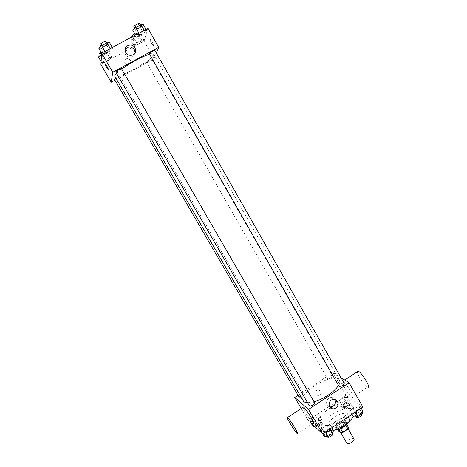 <?xml version="1.0" encoding="UTF-8"?>
<svg xmlns="http://www.w3.org/2000/svg" width="467" height="467" viewBox="0 0 467 467"><rect width="100%" height="100%" fill="white"/><g stroke="black" fill="none" stroke-linecap="round" stroke-linejoin="round"><path stroke-width="0.35" stroke-dasharray="2.33 1.75" d="M353.933 439.015L353.735 438.782C352.159 437.217 345.551 441.338 346.806 443.113M347.08 427.182C345.539 425.688 338.908 429.809 340.122 431.508C341.068 433.563 348.569 429.249 347.267 427.398L347.08 427.182M339.602 429.757L344.541 426.459L346.508 426.009L344.29 422.145L342.329 422.6L337.378 425.898L339.602 429.757L338.785 431.169M346.508 426.009L348.621 427.714M342.329 422.6L344.541 426.459M344.29 422.145L346.759 424.462M337.378 425.898L336.555 427.299L337.869 429.582M346.391 423.82L345.586 425.227L340.577 428.572L338.598 429.021L336.555 427.299M339.334 429.068L336.363 428.519C335.913 427.247 336.946 425.711 339.456 423.919C342.918 421.864 345.288 421.444 346.578 422.647L345.557 425.49M338.347 421.993C335.831 423.785 334.798 425.309 335.242 426.575C336.544 429.459 347.29 423.277 345.457 420.697L345.189 420.388C343.659 419.611 341.383 420.142 338.347 421.993M334.074 430.206L331.173 428.969C330.385 426.68 332.247 423.925 336.777 420.709C342.994 417.013 347.255 416.243 349.573 418.391L349.182 421.514M334.565 416.868C340.787 413.172 345.049 412.379 347.343 414.492C350.618 419.045 331.214 430.2 328.926 425.081C328.149 422.816 330.029 420.084 334.565 416.868M333.438 430.405C327.349 432.092 323.479 431.736 321.833 429.325C320.467 425.268 323.818 420.393 331.885 414.702C340.892 408.584 352.468 406.313 354.581 410.499C355.428 412.052 355.048 414.118 353.437 416.687M330.438 407.831L328.593 408.987C320.508 414.667 317.128 419.5 318.441 423.481C322.323 432.436 357.022 412.484 351.237 404.626L350.268 403.576C346.199 401.527 339.912 402.758 331.407 407.271M310.543 421.613L311.366 418.881L315.78 415.969L319.416 415.747L318.646 418.467L314.18 421.421L310.543 421.613L311.366 418.881L315.78 415.969L319.416 415.747L318.646 418.467L314.18 421.421L310.543 421.613L311.921 423.983M321.296 431.479L322.084 428.548L326.696 425.484L330.578 425.309L329.848 428.233L325.178 431.339L321.296 431.479L322.084 428.548L326.696 425.484L330.578 425.309L329.848 428.233L325.178 431.339L321.296 431.479L322.615 433.755M311.979 423.943L308.086 420.353L335.569 402.215M337.267 401.095L345.936 395.38L362.865 407.026M338.68 403.021L339.305 400.441L343.654 397.569L347.425 397.242L346.853 399.816L342.451 402.723L338.68 403.021L339.305 400.441L343.654 397.569L347.425 397.242L346.853 399.816L342.451 402.723L338.68 403.021L341.412 407.784L342.019 405.175L346.356 402.303L350.139 402.005L349.585 404.609L345.195 407.516L341.412 407.784M350.711 411.912L351.283 409.145L355.825 406.127L359.853 405.835L359.339 408.596L354.739 411.655L350.711 411.912L351.283 409.145L355.825 406.127L359.853 405.835L359.339 408.596L354.739 411.655L350.711 411.912L352.042 414.235M298.045 395.292L332.93 372.555L345.936 395.38M301.203 408.532L308.086 420.353M320.718 391.031L318.19 389.752C314.74 389.998 314.91 395.788 318.354 395.426C320.695 394.796 321.483 393.331 320.718 391.031L318.19 389.752C314.74 389.998 314.91 395.788 318.354 395.432C320.695 394.796 321.483 393.331 320.718 391.031M338.441 385.421C339.766 383.191 340.064 381.422 339.346 380.115L338.33 379.07C330.817 373.273 298.063 393.553 303.241 400.873M307.566 402.758L314.075 401.801M332.93 372.555L340.998 377.651M314.589 402.688L314.484 402.566C311.857 402.583 310.135 403.651 309.317 405.776M301.005 397.032C303.124 396.034 304.157 395.064 304.099 394.119L304.011 394.014C301.542 394.072 299.902 395.094 299.078 397.073M332.294 375.556C329.801 375.666 328.167 376.659 327.396 378.539C327.922 379.753 333.204 376.764 332.428 375.696L332.294 375.556M338.925 386.273C338.09 385.088 343.624 381.983 344.214 383.308M297.275 433.674L313.141 423.178L312.861 422.939C310.421 420.849 303.357 409.711 302.978 407.37M342.988 381.428L342.749 381.288C338.832 379.076 348.744 395.794 352.241 397.312C356.052 399.548 346.748 383.565 342.988 381.428M357.308 371.744C357.103 374.563 364.914 386.186 367.657 387.114L352.241 397.312M329.603 406.792C324.968 405.735 325.919 397.907 330.729 397.534C332.516 397.37 333.899 398.03 334.897 399.507M149.522 54.207C151.915 53.501 153.287 53.442 153.643 54.02L153.625 54.779C152.189 60.214 116.137 80.289 114.818 76.349M116.557 73.354L121.712 69.116M149.3 53.816C149.498 54.464 155.406 51.031 154.945 50.529M115.834 78.106C117.964 76.781 119.324 76.174 119.914 76.279L119.92 76.343C119.908 77.002 114.625 79.939 114.479 79.372M151.728 59.052C149.925 60.692 148.132 61.691 146.364 62.058C145.932 61.621 151.571 58.352 151.728 58.953L151.728 59.052M121.473 68.707L121.484 68.783C121.461 69.519 115.927 72.589 115.752 71.971M114.946 80.184L154.139 58.865L156.422 53.121M100.901 64.44L144.075 41.207L154.139 58.865M130.404 60.179C127.228 57.604 125.314 58.27 124.66 62.169C125.395 66.116 131.735 65.053 130.772 61.148L130.404 60.179C127.228 57.604 125.314 58.27 124.66 62.164C125.395 66.116 131.735 65.053 130.772 61.148L130.404 60.179M105.116 51.668L102.331 54.312L104.9 54.073L110.2 51.23L113.008 48.591L110.492 48.79L105.116 51.668L102.331 54.312L104.9 54.073L110.2 51.23L113.008 48.591L110.492 48.79L105.116 51.668L104.947 51.382M136.679 42.812L133.866 45.357L136.055 45.2L141.011 42.532L143.842 39.993L141.699 40.115L136.679 42.812L133.866 45.357L136.055 45.2L141.011 42.532L143.842 39.993L141.699 40.115L136.679 42.812L133.451 37.173L130.655 39.753L132.867 39.637L137.835 36.975L140.655 34.395L138.483 34.476L133.451 37.173M144.075 41.207L147.946 28.359M104.363 60.19L101.73 62.642L104.17 62.356L109.208 59.648L111.864 57.19L109.465 57.441L104.363 60.19L101.73 62.642L104.17 62.356L109.208 59.648L111.864 57.19L109.465 57.441L104.363 60.19L101.526 55.304M139.137 33.443L136.16 36.187L138.442 36.087L143.655 33.291L146.656 30.559L144.42 30.612L139.137 33.443L136.16 36.187L138.442 36.087L143.655 33.291L146.656 30.559L144.42 30.612L139.137 33.443L138.973 33.163M150.1 39.59C150.473 41.656 151.477 43.594 153.106 45.41C154.396 46.274 151.547 40.115 150.38 39.537L150.1 39.59C150.473 41.656 151.477 43.594 153.1 45.416C154.396 46.28 151.547 40.115 150.38 39.537L150.1 39.59M105.139 63.751L105.308 63.816C106.826 65.754 107.883 67.692 108.484 69.636L108.449 69.7M135.156 52.759C135.039 58.509 125.932 58.772 124.882 53.034L125.138 49.881M132.78 30.273L135.097 30.221L140.316 27.43L143.299 24.658M140.894 25.942C140.771 26.876 135.442 29.847 135.208 29.112C134.654 28.475 140.614 25.002 140.882 25.802L140.894 25.942M135.494 35.025L136.16 36.187M135.097 30.221L138.442 36.087M140.316 27.43L143.655 33.291M145.996 29.403L146.656 30.559M139.534 23.438L139.545 23.578C139.435 24.523 134.099 27.495 133.86 26.747M98.887 48.37L101.485 48.177L106.797 45.34L109.582 42.66M107.136 43.968C107.188 44.838 101.613 47.908 101.362 47.149C100.796 46.502 106.838 43.057 107.118 43.875L107.136 43.968M101.672 53.174L102.331 54.312M101.485 48.177L104.9 54.073M106.797 45.34L110.2 51.23M112.337 47.43L113.008 48.591M105.74 41.493L105.758 41.592C105.822 42.474 100.242 45.544 99.985 44.768M138.36 35.62C136.615 37.383 134.811 38.387 132.961 38.633C132.453 38.06 138.121 34.774 138.355 35.504L138.36 35.62M130.655 39.753L133.866 45.357M132.867 39.637L136.055 45.2M137.835 36.975L141.011 42.532M140.655 34.395L143.842 39.993M138.483 34.476L141.699 40.115M134.846 33.893L137.082 33.379C135.337 35.153 133.539 36.157 131.676 36.391M98.455 57.015L100.925 56.77L105.968 54.061L108.613 51.568L106.184 51.779L101.602 54.236M106.289 52.818C106.342 53.6 101.024 56.536 100.802 55.842C100.282 55.258 106.027 52 106.272 52.736L106.289 52.818M101.1 61.568L101.73 62.642M100.925 56.77L104.17 62.356M105.968 54.061L109.208 59.648M108.613 51.568L111.864 57.19M106.184 51.779L109.465 57.441M101.03 52.065C103.084 50.798 104.392 50.273 104.964 50.483L104.982 50.564C105.046 51.358 99.722 54.295 99.494 53.588M353.56 416.903L354.109 414.101L358.644 411.077L362.678 410.82M360.594 412.209C357.88 412.145 356.181 413.184 355.498 415.332C356.163 416.803 361.686 413.715 360.757 412.39L360.594 412.209M351.283 409.145L354.109 414.101M355.825 406.127L358.644 411.077M359.853 405.835L361.172 408.158M359.339 408.596L359.66 409.162M354.739 411.655L355.066 412.221M361.89 414.381L361.727 414.2C359.006 414.13 357.313 415.169 356.636 417.317M324.197 436.482L324.968 433.516L329.568 430.451L333.461 430.305M331.342 431.718C328.651 431.601 326.947 432.67 326.223 434.935C326.912 436.423 332.405 433.201 331.453 431.858L331.342 431.718M322.084 428.548L324.968 433.516M326.696 425.484L329.568 430.451M330.578 425.309L331.92 427.638M329.848 428.233L330.175 428.799M325.178 431.339L325.505 431.911M332.609 433.855L332.498 433.715C329.801 433.586 328.097 434.66 327.379 436.931M348.137 403.33C345.592 403.313 343.969 404.305 343.28 406.308C343.881 407.65 349.135 404.691 348.283 403.488L348.137 403.33M339.305 400.441L342.019 405.175M343.654 397.569L346.356 402.303M347.425 397.242L350.139 402.005M346.853 399.816L349.585 404.609M342.451 402.723L345.195 407.516M349.223 405.233C346.672 405.21 345.055 406.202 344.366 408.211C344.973 409.565 350.227 406.599 349.369 405.391L349.223 405.233M313.322 426.394L314.128 423.633L318.535 420.72L322.183 420.528L321.43 423.277L316.976 426.231L314.571 426.336M320.152 421.87C317.63 421.8 316.001 422.822 315.266 424.929C315.89 426.289 321.121 423.201 320.251 421.987L320.152 421.87M311.366 418.881L314.128 423.633M315.78 415.969L318.535 420.72M319.416 415.747L322.183 420.528M318.646 418.467L321.43 423.277M314.18 421.421L316.976 426.231M321.261 423.773C318.728 423.703 317.105 424.725 316.375 426.838C317.005 428.21 322.236 425.116 321.36 423.896L321.261 423.773M348.073 428.805L347.267 427.398M340.933 432.915L340.122 431.508M335.242 426.575L336.363 428.519M345.457 420.697L346.578 422.647M328.926 425.081L331.173 428.969M347.343 414.492L349.573 418.391M318.441 423.481L321.833 429.325M351.237 404.626L354.581 410.499M342.749 381.288L344.722 379.998M330.729 397.534L333.269 399.413M153.643 54.02L339.346 380.115M119.914 76.279L304.099 394.119M146.364 62.058L327.396 378.539M151.728 58.953L332.428 375.696M124.882 53.034L125.279 51.125M134.794 28.382L135.208 29.112M140.421 24.99L140.882 25.802M100.925 46.391L101.362 47.149M106.628 43.028L107.118 43.875M131.974 36.911L132.961 38.633M137.076 33.256L138.355 35.504M100.405 55.153L100.802 55.842M104.964 50.483L106.272 52.736M355.498 415.332L356.309 416.745M360.757 412.39L361.656 413.966M326.223 434.935L327.075 436.4M331.453 431.858L332.405 433.499M343.28 406.308L344.366 408.211M348.283 403.488L349.369 405.391M315.266 424.929L316.375 426.838M320.251 421.987L321.36 423.896"/><path stroke-width="0.7" d="M340.933 432.915L346.806 443.113C347.792 445.244 355.282 440.941 353.933 439.015L348.073 428.805M345.679 425.39L347.827 429.132L342.825 432.477L340.846 432.921L338.785 431.169L337.869 429.582M347.827 429.132L348.621 427.714L346.759 424.462M345.557 425.49L339.334 429.068M340.641 428.688L342.825 432.477M338.75 429.29L340.846 432.921M349.182 421.514C345.387 426.569 340.35 429.465 334.074 430.206M353.437 416.687C348.995 422.775 342.329 427.346 333.438 430.405M331.407 407.271L330.438 407.831M340.998 377.651L349.088 382.753L362.865 407.026L322.668 433.802L311.979 423.943M335.569 402.215L337.267 401.095M349.088 382.753L308.512 409.419L294.747 397.44L301.203 408.532M294.747 397.44L298.045 395.292M116.557 73.354C115.104 74.813 114.52 75.812 114.818 76.349L303.241 400.873C303.924 402.029 305.365 402.659 307.566 402.758M314.075 401.801C323.222 399.349 335.026 391.381 338.441 385.421M309.317 405.776C309.919 407.119 315.453 403.879 314.589 402.688L121.473 68.707C121.28 68.042 115.273 71.469 115.752 71.971L309.317 405.776M115.834 78.106L114.479 79.372L299.078 397.073L301.005 397.032M339.071 386.425L149.3 53.705C149.458 52.923 154.805 49.922 154.945 50.529L344.214 383.308C343.432 385.328 341.716 386.367 339.071 386.425M308.512 409.419L322.668 433.802M337.553 401.532C338.826 405.42 337.483 407.884 333.537 408.929C327.857 409.477 327.583 399.904 333.269 399.413C335.131 399.25 336.561 399.956 337.553 401.532M302.978 407.37L303.503 407.026C306.329 408.917 316.474 425.922 313.141 423.178M367.657 387.114C371.697 389.174 362.468 373.238 358.475 371.271L357.308 371.744M297.018 433.423C293.947 430.387 284.666 414.714 287.579 417.469C290.141 419.541 300.357 436.61 297.275 433.674L297.018 433.423M334.897 399.507L334.973 399.635C336.234 403.482 334.909 405.922 330.998 406.95L329.603 406.792M121.712 69.116C129.692 63.232 143.211 56.005 149.522 54.207M156.422 53.121L158.716 47.336L112.757 72.233L111.239 82.198L114.946 80.184M158.716 47.336L147.946 28.359L101.678 53.139L100.901 64.44L111.239 82.198M101.678 53.139L112.757 72.233M134.945 47.774L135.576 49.444C137.158 56.005 126.545 57.768 125.279 51.125C123.697 45.439 132.243 42.497 134.945 47.774M108.484 69.636L108.28 69.636C107.334 68.947 104.211 62.847 105.303 63.816C106.82 65.754 107.883 67.692 108.484 69.636M108.449 69.7L108.286 69.636C106.599 67.423 105.554 65.462 105.139 63.751M125.138 49.881C127.981 46.046 131.081 45.994 134.443 49.712L135.156 52.759M145.996 29.403L143.299 24.658L141.04 24.663L135.739 27.489L132.78 30.273L135.494 35.025M141.04 24.663L144.262 30.332M135.739 27.489L138.973 33.163M134.794 28.382L133.86 26.747C133.299 26.094 139.259 22.62 139.534 23.438L140.421 24.99M112.337 47.43L109.582 42.66L107.036 42.812L101.648 45.684L98.887 48.37L101.672 53.174M107.036 42.812L110.323 48.504M101.648 45.684L104.947 51.382M100.925 46.391L99.985 44.768C99.407 44.108 105.454 40.664 105.74 41.493L106.628 43.028M131.974 36.911L131.676 36.391C131.758 35.836 132.815 35.002 134.846 33.893M101.602 54.236L98.455 57.015L101.1 61.568M101.07 54.522L101.526 55.304M100.405 55.153L99.494 53.588L101.03 52.065M361.172 408.158L362.678 410.82L362.188 413.61L357.599 416.675L353.56 416.903L352.042 414.235M359.66 409.162L362.188 413.61M355.066 412.221L357.599 416.675M356.309 416.745L356.636 417.317C357.308 418.8 362.824 415.718 361.89 414.381L361.656 413.966M331.92 427.638L333.461 430.305L332.755 433.259L328.097 436.371L324.197 436.482L322.615 433.755M330.175 428.799L332.755 433.259M325.505 431.911L328.097 436.371M327.075 436.4L327.379 436.931C328.073 438.431 333.566 435.203 332.609 433.855L332.405 433.499M314.571 426.336L313.322 426.394L311.921 423.983M344.722 379.998L358.224 371.142M303.503 407.026L287.579 417.469M330.998 406.95L333.537 408.929M135.062 51.364L135.576 49.444"/></g></svg>

